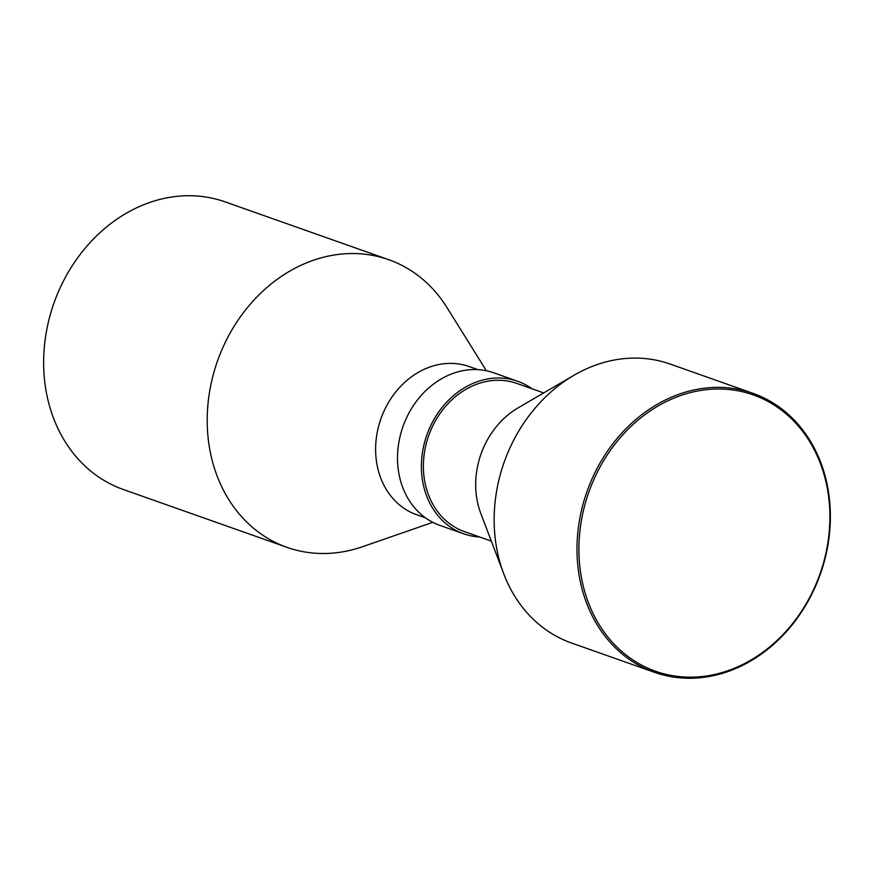<?xml version="1.0" encoding="UTF-8"?>
<svg xmlns="http://www.w3.org/2000/svg" width="874" height="874" viewBox="0 0 874 874"><rect width="100%" height="100%" fill="white"/><g stroke="black" fill="none" stroke-linecap="round" stroke-linejoin="round"><path stroke-width="1.31" d="M486.381 370.751L446.953 307.506A152.568 127.626 109.5 0 0 388.69 259.676L225.11 201.861A152.568 127.626 109.5 0 0 55.619 298.591A152.568 127.626 109.5 0 0 123.431 489.538L287.011 547.353A152.568 127.626 109.5 0 0 362.382 546.763L432.805 522.335M388.69 259.676A152.568 127.626 109.5 0 0 219.199 356.406A152.568 127.626 109.5 0 0 287.011 547.353M477.849 369.636L469.109 366.556A78.594 65.747 109.5 0 0 381.796 416.385A78.594 65.747 109.5 0 0 416.723 514.753L425.463 517.845M532.015 388.788A80.9 67.68 109.5 0 0 517.637 381.261L493.755 372.816A80.9 67.68 109.5 0 0 403.875 424.108A80.9 67.68 109.5 0 0 439.841 525.372L463.712 533.817A80.9 67.68 109.5 0 0 479.629 536.986M517.637 381.261A80.9 67.68 109.5 0 0 427.757 432.554A80.9 67.68 109.5 0 0 463.712 533.817M543.715 392.929L516.873 383.435A78.594 65.747 109.5 0 0 429.56 433.264A78.594 65.747 109.5 0 0 464.487 531.632L491.33 541.126M752.984 393.344L670.129 364.054A147.935 123.758 109.5 0 0 573.912 375.307L518.053 407.896A78.594 65.747 109.5 0 0 481.858 451.749A78.594 65.747 109.5 0 0 480.776 513.355L503.752 573.803A147.935 123.758 109.5 0 0 571.52 643.024L654.386 672.303A147.935 123.758 109.5 0 0 818.741 578.512A147.935 123.758 109.5 0 0 752.984 393.344A147.935 123.758 109.5 0 0 588.628 487.135A147.935 123.758 109.5 0 0 654.386 672.303M573.912 375.307A147.935 123.758 109.5 0 0 505.773 457.856A147.935 123.758 109.5 0 0 503.752 573.803M590.431 487.823A146.548 122.6 109.5 0 0 651.884 669.877A146.548 122.6 109.5 0 0 818.37 578.337A146.548 122.6 109.5 0 0 756.917 396.283A146.548 122.6 109.5 0 0 590.431 487.823"/></g></svg>
